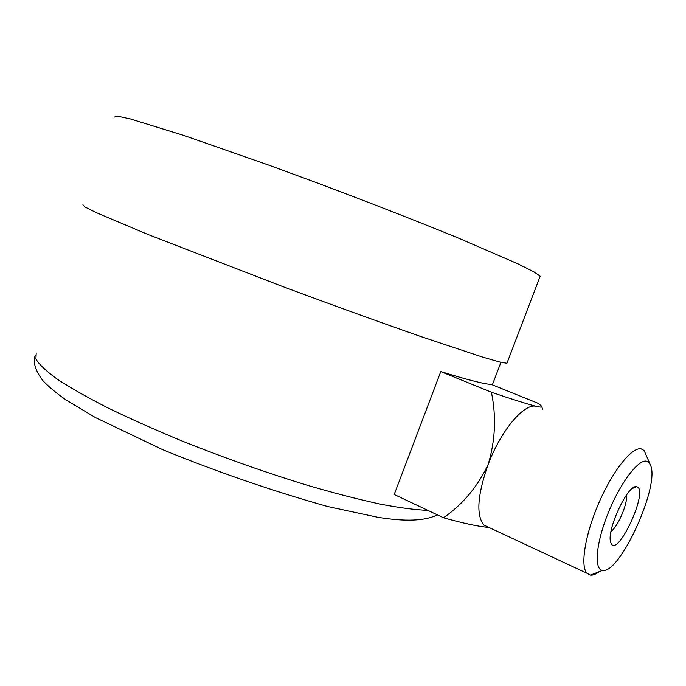 <?xml version="1.0" encoding="UTF-8"?>
<svg xmlns="http://www.w3.org/2000/svg" width="686" height="686" viewBox="0 0 686 686"><rect width="100%" height="100%" fill="white"/><g stroke="black" fill="none" stroke-linecap="round" stroke-linejoin="round"><path stroke-width="1.03" d="M599.315 571.618C595.902 574.216 592.944 575.383 590.449 575.108L586.942 573.239C579.996 566.027 585.192 534.042 599.17 502.195C613.052 470.296 632.055 446.766 641.144 448.867L644.094 450.479L650.114 464.199M536.409 406.386C526.479 403.805 511.482 399.08 491.408 392.229L440.772 371.598C468.795 380.19 485.568 384.426 491.073 384.323L538.544 403.497L541.743 406.318C542.497 407.304 540.714 407.33 536.409 406.386C524.61 402.562 500.994 430.148 488.209 464.336C477.422 494.94 475.981 515.186 483.879 525.082L488.869 527.414M440.772 371.598L394.21 494.477L443.49 517.759C463.041 523.272 478.193 526.505 488.955 527.457M82.937 204.754L84.944 206.966L96.332 212.66L148.082 234.526L281.775 286.199C332.401 305.064 381.485 322.814 421.719 336.835L482.79 357.149L499.511 361.968L506.92 363.28L507.194 362.577M491.408 392.229C496.398 416.445 495.335 440.481 488.209 464.336C477.653 486.648 462.75 504.45 443.49 517.759M646.384 461.163C638.049 459.397 619.955 483.51 608.036 513.385C595.988 543.235 593.802 569.586 602.514 570.358C619.338 574.576 659.177 488.072 650.868 466.111L649.085 462.673L646.384 461.163M636.394 486.751L636.419 486.751C650.328 487.986 616.191 561.791 610.677 542.172C606.287 530.561 627.913 484.136 636.394 486.751M611.02 531.427C617.932 526.797 627.947 503.215 626.515 494.983M36.212 352.913L35.921 359.044C39.085 364.412 46.133 371.083 57.084 379.058C70.306 387.719 87.182 397.297 107.719 407.81C130.134 418.674 154.95 429.762 182.184 441.055C224.999 458.154 267.334 473.083 309.172 485.825C335.591 493.474 359.404 499.597 380.619 504.193C399.929 507.846 415.665 509.904 427.815 510.35M539.796 277.204L540.174 276.218L533.905 271.845L518.256 263.981L458.917 238.282C419.3 222.041 370.457 202.927 319.633 183.848L269.975 165.558L183.994 135.494L130.091 118.85L117.555 116.174L114.433 117.04M483.879 525.082L586.942 573.239M492.351 384.837L500.952 362.319M35.243 355.314C32.765 362.165 35.312 370.612 42.884 380.661C48.912 386.938 56.612 393.352 65.993 399.904L95.56 417.62L162.651 449.656C217.299 471.977 272.248 490.91 327.488 506.474L377.609 517.235C405.16 521.78 425.08 520.991 437.359 514.86M506.92 363.28L540.174 276.218M542.506 409.259L541.829 406.644M602.514 570.358L590.449 575.108M632.286 488.501L636.419 486.751"/></g></svg>
